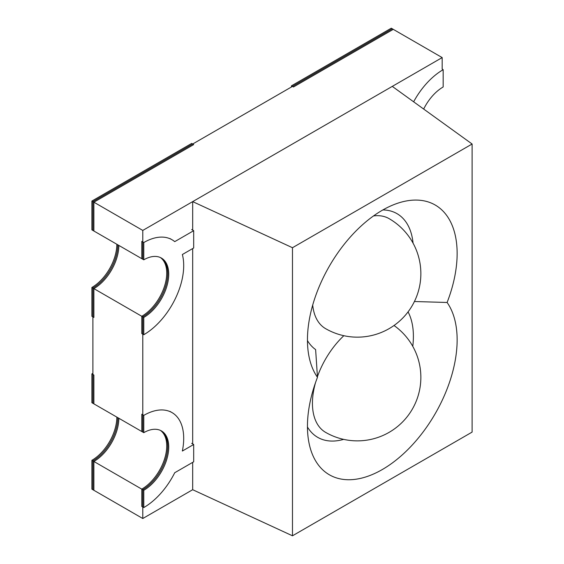 <?xml version="1.0" encoding="UTF-8"?>
<svg xmlns="http://www.w3.org/2000/svg" width="564" height="564" viewBox="0 0 564 564"><rect width="100%" height="100%" fill="white"/><g stroke="black" fill="none" stroke-linecap="round" stroke-linejoin="round"><path stroke-width="0.85" d="M91.89 460.323L91.89 489.129L93.885 490.285L93.885 461.472L91.89 460.323A35.285 20.367 120 0 0 116.84 417.113M92.891 373.319L91.89 373.897L93.885 375.053L93.885 403.859L91.89 402.703L91.89 373.897M93.885 461.472A35.285 20.367 120 0 0 118.835 418.262M393.27 29.349L391.275 28.2L291.482 85.813L293.477 86.969L393.27 29.349M291.482 86.969L291.482 85.813M118.835 245.411A35.285 20.367 -60 0 1 93.885 288.627L91.89 287.471A35.285 20.367 -60 0 0 116.84 244.261M93.885 202.201L93.885 231.007L91.89 229.858L91.89 201.045L191.682 143.432L193.685 144.581L93.885 202.201L91.89 201.045M93.885 288.627L93.885 317.433L91.89 316.284L91.89 287.471M193.685 444.502L182.362 451.038A56.449 32.592 120 0 0 172.013 412.587A56.449 32.592 120 0 0 143.785 415.379L143.785 432.666A35.285 20.367 -60 0 1 161.424 430.917A35.285 20.367 -60 0 1 166.831 459.195A35.285 20.367 -60 0 1 143.785 490.285L143.785 507.565A56.449 32.592 120 0 0 174.727 472.731L193.685 461.789L193.685 444.502L191.682 443.346M160.402 430.388A35.285 20.367 -60 0 1 164.561 458.948A35.285 20.367 -60 0 1 141.79 489.129L141.79 506.416L143.785 507.565M141.79 489.129L143.785 490.285M143.785 415.379L141.79 414.23L141.79 431.516L143.785 432.666M143.785 317.433A35.285 20.367 120 0 0 166.831 286.343A35.285 20.367 120 0 0 161.424 258.072A35.285 20.367 120 0 0 143.785 259.814L141.79 258.664L141.79 241.378L143.785 242.534A56.449 32.592 -60 0 1 172.013 239.735A56.449 32.592 -60 0 1 174.727 241.639L193.685 230.697L193.685 247.984L182.362 254.519A56.449 32.592 -60 0 1 143.785 334.72L141.79 333.564L141.79 316.277L143.785 317.433L143.785 334.72M191.682 229.548L193.685 230.697M141.79 316.277A35.285 20.367 120 0 0 164.561 286.096A35.285 20.367 120 0 0 160.402 257.544M143.785 242.534L143.785 259.814M442.169 57.584L392.276 28.778L92.891 201.623L92.891 230.429L142.784 259.243L142.784 230.429L442.169 57.584L442.169 69.104L443.17 69.682L443.17 86.969A35.285 20.367 -60 0 0 423.677 109.056M443.17 69.682A56.449 32.592 120 0 0 413.638 101.809M414.413 301.514L447.111 302.48A105.849 61.109 -60 0 1 457.136 339.902A105.849 61.109 -60 0 1 390.64 464.186A105.849 61.109 -60 0 1 309.312 444.404A105.849 61.109 -60 0 1 307.45 426.328A105.849 61.109 -60 0 1 317.476 377.323A105.849 61.109 -60 0 1 309.312 357.978A105.849 61.109 -60 0 1 307.45 339.902A105.849 61.109 -60 0 1 398.875 202.843A105.849 61.109 -60 0 1 457.136 253.483A105.849 61.109 -60 0 1 447.111 302.48M408.054 311.878A79.263 45.762 -60 0 1 413.391 336.356A79.263 45.762 -60 0 1 412.77 346.345M343.659 439.37A79.263 45.762 -60 0 1 307.45 426.997M382.871 209.935A79.263 45.762 -60 0 1 413.067 243.176M307.45 340.571A79.263 45.762 -60 0 0 315.621 349.588L317.476 377.323M343.836 335.7A63.506 36.667 120 0 0 317.405 376.717M315.516 382.646A63.506 36.667 120 0 0 325.59 432.355A63.506 63.506 0 0 0 420.857 377.358A63.506 63.506 0 0 0 394.01 325.498M312.703 305.053A63.506 36.667 120 0 0 325.59 328.643A63.506 63.506 0 0 0 420.857 273.646A63.506 63.506 0 0 0 389.097 218.642A63.506 36.667 120 0 0 373.516 215.934M472.11 432.094L292.476 535.8L292.476 247.716L472.11 144.01L472.11 432.094M472.11 144.01L392.276 86.391L192.684 201.623L192.684 230.119M192.684 248.562L192.684 443.924M192.684 462.36L192.684 489.707L292.476 535.8M192.684 201.623L292.476 247.716M160.916 430.642A35.285 20.367 -60 0 1 165.696 459.068A35.285 20.367 -60 0 1 142.784 489.707L92.891 460.901A35.285 20.367 120 0 0 117.841 417.684M117.841 244.839A35.285 20.367 -60 0 1 92.891 288.049L92.891 403.281L142.784 432.087L142.784 316.855A35.285 20.367 120 0 0 165.696 286.223A35.285 20.367 120 0 0 160.916 257.79M92.891 460.901L92.891 489.707L142.784 518.513L142.784 489.707M192.684 489.707L142.784 518.513M92.891 288.049L142.784 316.855M142.784 230.429L92.891 201.623M170.018 411.431L172.013 412.587M170.018 238.586L172.013 239.735"/></g></svg>

